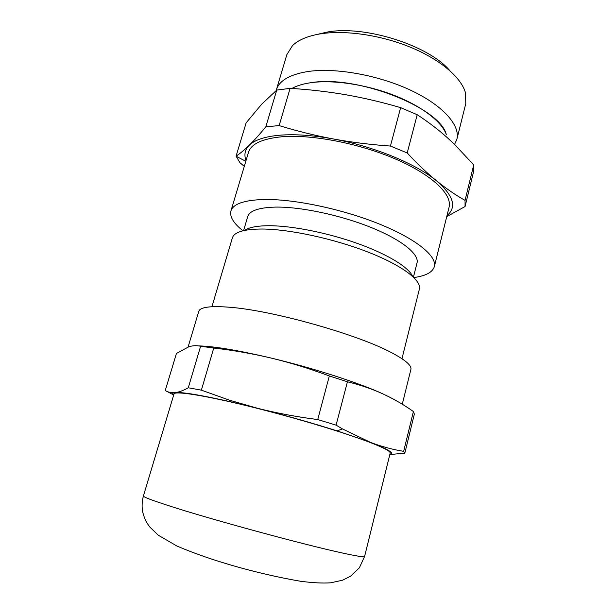<?xml version="1.0" encoding="UTF-8"?>
<svg xmlns="http://www.w3.org/2000/svg" width="616" height="616" viewBox="0 0 616 616"><rect width="100%" height="100%" fill="white"/><g stroke="black" fill="none" stroke-linecap="round" stroke-linejoin="round"><path stroke-width="0.92" d="M174.005 393.971C174.559 390.79 202.98 395.048 247.185 405.852C291.306 416.616 343.328 432.163 369.408 442.18C383.706 447.709 390.629 451.351 390.182 453.114L364.595 556.479C364.395 557.372 356.679 556.14 341.449 552.791C303.896 544.644 213.86 520.197 171.887 506.729C152.622 500.569 143.128 496.989 143.412 495.965L174.005 393.971M291.83 88.473C296.82 85.663 303.418 83.699 311.627 82.598C333.78 79.664 366.528 84.592 394.178 95.388C421.845 106.198 441.71 121.645 446.284 134.427M454.577 144.429L456.856 139.308C460.522 125.518 443.15 105.482 410.803 90.306C378.532 75.121 335.658 67.46 308.108 71.495C289.797 74.444 279.21 80.588 276.353 89.928L276.191 90.521M276.353 89.928L286.825 54.693L292.508 45.607C298.129 40.14 306.953 36.306 318.98 34.096C343.489 29.722 379.81 34.712 410.079 47.078C440.355 59.459 461.461 77.701 465.511 92.931L465.781 103.65L456.856 139.308M449.857 70.663C428.513 45.03 363.232 24.586 326.164 32.286L317.317 34.404M400.631 107.654L390.429 146.054C370.986 144.714 351.89 142.342 333.148 138.931C314.445 135.404 296.442 130.954 279.156 125.579L265.819 126.819C259.752 134.226 254.231 140.371 249.249 145.253C244.306 150.035 239.917 153.654 236.082 156.118L246.13 122.869L261.5 104.404L276.738 90.075L290.098 88.365C308.477 89.42 326.95 91.53 345.538 94.695C364.087 97.975 382.459 102.287 400.631 107.654L417.201 114.722C427.912 121.691 437.999 129.383 447.47 137.807L454.739 144.583L473.719 164.926L473.581 171.656L465.057 206.545L465.049 200.393C455.809 195.218 446.33 188.712 436.59 180.873C453.568 195.626 457.034 207.199 447 215.577M211.919 306.714L232.371 237.899C234.188 232.04 244.159 229.083 262.293 229.021C289.643 229.198 333.841 238.715 368.029 252.083C402.294 265.457 421.775 280.434 419.388 289.066L401.971 358.705M412.612 276.33C408.701 267.29 387.749 254.308 357.896 243.605C328.074 232.91 292.6 225.826 269.639 225.718C257.38 225.718 249.064 227.273 244.683 230.392M246.015 160.591C243.859 154.755 244.937 149.642 249.249 145.253C254.701 139.917 264.841 136.567 279.664 135.212C294.802 133.988 312.628 135.227 333.148 138.931C373.519 146.215 416.193 163.856 436.59 180.873C426.873 172.919 417.086 163.61 407.215 152.96L390.429 146.054M276.738 90.075L265.819 126.819M243.574 230.63L247.701 216.64C249.557 210.703 258.866 207.523 275.645 207.091C300.693 206.707 340.509 215.107 371.179 227.504C401.925 239.901 419.388 254.285 417.017 262.955L413.444 277.1M242.958 230.784C233.556 223.339 229.552 216.732 230.931 210.965C233.064 203.996 243.921 200.177 263.486 199.507C293.301 198.799 341.695 208.839 378.955 223.87C416.308 238.908 437.175 256.248 434.342 266.613C432.594 272.28 425.779 275.922 413.906 277.546M230.931 210.965L248.479 152.368C251.066 143.898 262.193 138.7 281.843 136.767C311.758 134.196 359.575 143.405 395.996 159.236C432.501 175.059 452.452 194.625 449.064 207.238L434.342 266.613M291.853 88.473C296.843 85.663 303.434 83.707 311.642 82.606C357.288 74.944 440.086 107.785 446.253 134.404M473.719 164.926L465.049 200.393M279.156 125.579L290.098 88.365M236.082 156.118L239.932 162.693L244.29 166.351M407.215 152.96L417.201 114.722M446.731 216.632L465.057 206.545M200.616 346.269L188.28 387.772C183.345 390.567 178.948 392.176 175.098 392.6C171.279 392.916 167.999 392.23 165.242 390.544L176.446 353.461L188.835 346.762C192.893 345.522 196.82 345.36 200.616 346.269L213.752 348.048C232.987 350.219 252.314 353.599 271.741 358.204C238.43 350.342 214.029 346.238 198.529 345.892M329.329 375.96L347.432 381.774C359.967 384.808 371.764 388.835 382.813 393.84C359.59 383.09 313.606 368.199 271.741 358.204C291.145 362.924 310.341 368.845 329.329 375.96L317.74 419.558C297.32 416.986 277.308 413.244 257.704 408.339L229.714 400.261L201.37 390.159L188.28 387.772M201.37 390.159L213.752 348.048M165.242 390.544L173.104 394.671M382.813 393.84C393.817 398.952 404.019 404.851 413.398 411.527L414.368 414.06L404.827 453.137L403.665 451.335C392.954 449.634 381.912 446.662 370.539 442.411C388.488 449.411 394.933 453.391 389.866 454.354M413.398 411.527L403.665 451.335M173.635 395.202C171.987 393.77 172.472 392.9 175.098 392.6C182.136 391.953 200.785 395.048 231.039 401.878L257.704 408.339C285.809 415.5 312.266 423.015 337.06 430.884L370.539 442.411L342.465 428.913L336.097 425.14L317.74 419.558M336.097 425.14L347.432 381.774M389.82 454.554L404.827 453.137M188.096 347.008L198.775 311.403C200.115 307.061 210.626 305.698 230.307 307.307C273.242 310.58 358.674 334.75 391.976 352.899C405.544 360.106 411.85 365.619 410.895 369.431L402.279 404.227M364.595 556.479L359.428 567.698L350.673 576.145L342.558 580.203L330.823 582.798C322.784 583.375 312.582 582.844 300.215 581.211C256.31 573.619 209.902 560.244 176.831 545.984L158.343 535.258L149.996 527.227L147.725 524.116C146.677 522.391 144.799 520.012 142.666 511.904C141.726 506.575 141.98 501.27 143.412 495.965M446.831 216.262L447.432 216.293M245.815 161.269L236.151 156.279M337.06 430.884L342.465 428.913M231.039 401.878L229.714 400.261"/></g></svg>
